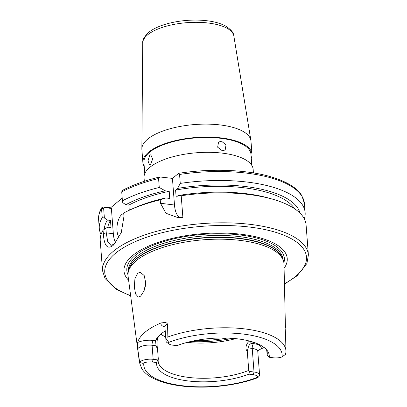<?xml version="1.0" encoding="UTF-8"?>
<svg xmlns="http://www.w3.org/2000/svg" width="407" height="407" viewBox="0 0 407 407"><rect width="100%" height="100%" fill="white"/><g stroke="black" fill="none" stroke-linecap="round" stroke-linejoin="round"><path stroke-width="0.61" d="M123.764 213.761A12.388 5.413 -82.8 0 0 121.652 214.652A12.388 5.413 -82.8 0 0 117.114 225.788A12.388 5.413 -82.8 0 0 119.134 237.266M160.129 334.686A54.711 20.879 175.6 0 0 157.428 338.802L155.54 340.71A56.771 21.663 -4.4 0 1 159.203 335.551A56.771 21.663 -4.4 0 1 160.775 334.132A56.771 21.663 -4.4 0 1 165.222 330.988M157.423 338.802C156.899 342.022 156.944 345.512 157.555 349.262L156.064 345.757L152.081 345.258A10.073 3.846 175.6 0 0 138.604 347.873A10.073 3.846 175.6 0 0 137.734 348.906L137.668 342.455A74.349 28.373 -4.4 0 1 145.085 332.163A74.349 28.373 -4.4 0 1 161.06 322.939L164.83 322.522C166.046 322.502 166.931 323.026 167.486 324.089L167.109 337.255L166.707 339.438C168.066 340.725 168.564 341.783 168.198 342.602A8.008 3.058 175.6 0 0 169.012 343.971A8.008 3.058 175.6 0 0 172.619 345.131L176.882 345.665A56.497 21.561 -4.4 0 1 267.251 350.575A56.497 21.561 -4.4 0 1 269.225 357.275L273.489 357.809A8.008 3.058 175.6 0 0 282.015 356.908L285.49 354.37L285.943 352.192M140.598 296.174L144.098 290.786L145.716 282.758L144.19 275.554L140.369 272.354L137.734 273.199L134.946 278.653L134.32 286.762L135.567 293.966L138.283 297.059L140.598 296.174M137.734 348.906L139.377 360.393L140.094 361.64A10.073 3.846 -4.4 0 1 153.164 359.335L157.804 359.92L156.654 362.54L152.391 362.006A8.008 3.058 175.6 0 0 143.864 362.907C142.394 363.624 141.137 363.202 140.094 361.64M128.612 280.235A81.853 31.232 -4.4 0 1 132.565 255.591A81.853 31.232 -4.4 0 1 235.251 233.654A81.853 31.232 -4.4 0 1 284.086 268.274M139.377 360.393A73.489 28.042 -4.4 0 0 139.448 362.51L128.073 276.144A78.21 29.843 -4.4 0 1 128.236 272.202A78.21 29.843 -4.4 0 1 136.182 260.76A78.21 29.843 -4.4 0 1 218.513 239.179A78.21 29.843 -4.4 0 1 283.231 260.277A78.21 29.843 -4.4 0 1 283.994 264.148L285.429 327.477L285.068 328.759M266.163 349.308A54.711 20.879 -4.4 0 1 267.267 352.859A54.711 20.879 -4.4 0 1 267.134 355.067L266.799 350.692M264.118 347.502A74.868 28.566 -4.4 0 1 260.963 348.875L258.196 350.478M129.273 210.256L128.877 205.087L125.819 204.701A98.316 37.515 -4.4 0 1 165.186 190.807L169.215 191.31L169.765 198.443L165.735 197.939A98.316 37.515 -4.4 0 0 132.377 208.816L129.055 210.353A103.225 39.387 -4.4 0 0 123.708 213.009L123.962 216.341L121.271 232.57L113.858 244.714L112.902 245.584C107.311 249.679 104.121 245.67 103.322 233.562L103.068 230.225L105.886 228.179L106.242 232.85L107.672 241.412L110.969 245.421L114.682 243.844M284.447 284.122L297.085 275.809L306.929 263.446L308.394 254.955A103.225 39.387 -4.4 0 0 227.615 222.853A103.225 39.387 -4.4 0 0 113.339 251.292A103.225 39.387 -4.4 0 0 102.554 270.792L100.244 240.822A103.225 39.387 -4.4 0 1 103.068 230.225M149.74 155.153L147.995 160.775L149.501 165.038L150.473 164.667L152.64 159.101L150.788 154.797L149.74 155.153M253.424 172.904L253.149 169.348A54.711 20.879 175.6 0 0 210.333 152.335A54.711 20.879 175.6 0 0 149.771 167.404A54.711 20.879 175.6 0 0 144.053 177.742L144.327 181.303M221.556 141.234L218.564 142.063L217.638 147.197L222.283 150.743L225.178 149.99L226.007 144.943L221.556 141.234M251.806 165.4L250.946 154.202A53.678 20.482 175.6 0 0 208.944 137.51A53.678 20.482 175.6 0 0 149.522 152.299A53.678 20.482 175.6 0 0 143.91 162.439L144.77 173.636M251.256 158.226A54.711 20.879 175.6 0 0 251.974 154.126L250.977 141.143A54.711 20.879 175.6 0 0 250.895 140.471A54.711 20.879 175.6 0 0 207.295 124.12A54.711 20.879 175.6 0 0 147.599 139.204A54.711 20.879 175.6 0 0 141.86 148.86A54.711 20.879 175.6 0 0 141.88 149.537L142.882 162.52A54.711 20.879 175.6 0 0 144.22 166.463M251.974 154.126A54.711 20.879 175.6 0 0 209.162 137.113A54.711 20.879 175.6 0 0 148.596 152.182A54.711 20.879 175.6 0 0 142.882 162.52M107.85 227.238A94.968 36.238 -4.4 0 1 110.49 220.426L111.035 227.564L107.977 227.177L105.886 228.179M129.055 210.353A103.225 39.387 -4.4 0 1 160.221 199.832L160.485 203.261L165.949 213.258L177.126 217.333L182.901 217.664L181.212 195.762A103.225 39.387 -4.4 0 1 272.955 199.282A103.225 39.387 -4.4 0 1 306.089 224.985L308.394 254.955M181.212 195.762L178.159 195.533A98.316 37.515 -4.4 0 1 269.434 198.27L272.955 199.282M178.159 195.533L176.15 197.207L175.6 190.074A94.968 36.238 -4.4 0 1 294.602 208.74M104.35 229.289A98.316 37.515 -4.4 0 1 107.428 220.045L110.49 220.426M175.6 190.074L177.61 188.395A98.316 37.515 -4.4 0 1 300.04 213.156M104.38 217.974L102.243 217.659L101.557 208.71L101.791 207.697L103.368 206.929L110.536 207.829L111.391 208.445L104.223 207.545L103.622 208.119L104.38 217.974L107.428 220.045M101.053 234.544A103.225 39.387 -4.4 0 1 99.293 228.464A103.225 39.387 -4.4 0 1 102.243 217.659M177.61 188.395L180.26 183.404A103.225 39.387 -4.4 0 1 305.138 212.622A103.225 39.387 -4.4 0 1 304.329 218.9M180.26 183.404L179.573 174.455L178.714 173.311L172.441 178.383L159.854 176.969L158.577 178.525L159.269 187.474L165.186 190.807M110.536 207.829L122.202 198.097M128.877 205.087A94.968 36.238 -4.4 0 1 169.215 191.31M159.854 176.969C145.182 180.464 132.697 184.951 122.395 190.43L121.724 191.885L122.41 200.834A103.225 39.387 -4.4 0 1 159.269 187.474M122.41 200.834L122.772 202.635L125.819 204.701M284.981 326.256L285.551 333.923L285.963 351.236A73.489 28.042 -4.4 0 0 244.271 328.851A73.489 28.042 -4.4 0 0 167.109 337.255M284.981 326.287C285.144 325.625 285.282 325.88 285.393 327.055A3.714 3.434 176.1 0 0 285.129 328.246M145.213 287.128L145.701 281.685M235.694 338.639A54.711 20.879 -4.4 0 1 187.195 342.373M165.685 336.981A54.711 20.879 -4.4 0 1 160.78 334.127M247.263 351.119C244.419 348.799 246.734 342.17 249.908 341.005L251.541 343.355C249.501 344.271 248.397 345.792 248.224 347.919L247.263 351.119L248.743 370.411A54.711 20.879 -4.4 0 1 190.954 377.676A54.711 20.879 -4.4 0 1 158.17 361.253A54.711 20.879 -4.4 0 1 158.308 359.04L157.555 349.262M249.394 371.433L254.029 372.013A10.073 3.846 -4.4 0 1 259.59 374.984A10.073 3.846 -4.4 0 1 258.883 376.572L257.692 377.711L257.677 377.213A8.008 3.058 175.6 0 0 253.256 374.684L248.998 374.15L249.394 371.433L248.743 370.411M248.998 374.15A56.497 21.561 -4.4 0 1 187.78 380.901A56.497 21.561 -4.4 0 1 156.654 362.54M157.804 359.92L158.308 359.04M267.134 355.067L269.225 357.275M165.735 197.939L160.221 199.832M169.012 343.971L167.012 342.541A10.073 3.846 -4.4 0 1 165.995 341.025A10.073 3.846 -4.4 0 1 166.707 339.438M253.698 342.307A56.771 21.663 -4.4 0 1 251.541 343.355L253.607 343.615A13.792 5.26 -4.4 0 1 260.963 348.875M111.391 208.445L113.334 233.74A20.645 9.02 -82.8 0 0 115.573 242.781M180.174 217.597A20.645 9.02 -82.8 0 1 174.491 205.021L172.441 178.383M99.293 228.464L98.606 219.515A103.225 39.387 -4.4 0 1 101.557 208.71L103.622 208.119M103.368 206.929L104.223 207.545M156.064 345.757L155.54 340.71L153.475 340.45A3.714 1.623 -82.8 0 0 152.081 345.258L153.164 359.335L152.391 362.006M164.927 327.106A13.792 5.26 -4.4 0 1 161.06 322.939M167.486 324.089A10.073 3.846 175.6 0 0 165.964 325.04A10.073 3.846 175.6 0 0 164.911 326.948L165.995 341.025M130.632 295.599A101.16 38.604 -4.4 0 1 115.329 253.429A101.16 38.604 -4.4 0 1 250.671 227.187A101.16 38.604 -4.4 0 1 295.909 276.124A101.16 38.604 -4.4 0 1 284.437 283.76M127.976 274.725A78.999 30.143 -4.4 0 1 135.083 255.545A78.999 30.143 -4.4 0 1 228.037 233.964A78.999 30.143 -4.4 0 1 283.872 262.729M128.337 271.718L128.317 271.489A77.589 29.609 -4.4 0 1 136.426 256.832A77.589 29.609 -4.4 0 1 222.319 235.455A77.589 29.609 -4.4 0 1 283.038 259.585L283.053 259.814M128.505 270.909A77.589 29.609 -4.4 0 1 136.559 258.547A77.589 29.609 -4.4 0 1 219.521 237.139A77.589 29.609 -4.4 0 1 282.763 259.04M128.236 272.202L128.653 270.197A77.63 29.625 -4.4 0 1 136.543 258.837A77.63 29.625 -4.4 0 1 218.269 237.418A77.63 29.625 -4.4 0 1 282.509 258.359L283.231 260.277M147.522 34.931A45.716 17.445 175.6 0 0 142.725 43C142.292 40.207 144.241 36.711 148.575 32.519C158.684 23.84 182.733 18.793 202.823 20.35C212.032 21.027 219.531 22.868 225.305 25.87C231.034 29.518 233.883 32.891 233.842 35.989A45.716 17.445 175.6 0 0 197.41 22.324A45.716 17.445 175.6 0 0 147.522 34.931M179.573 174.455A103.225 39.387 -4.4 0 1 304.446 203.678L301.938 195.899C297.278 187.775 286.375 181.247 269.231 176.312C245.039 169.516 210.287 168.381 178.714 173.311M121.724 191.885A103.225 39.387 -4.4 0 1 158.577 178.525M227.111 338.059A65.034 24.817 -4.4 0 1 195.594 340.486M165.649 336.482A65.034 24.817 -4.4 0 1 163.37 335.79M257.677 377.213A69.368 26.47 -4.4 0 1 182.046 385.683A69.368 26.47 -4.4 0 1 143.864 362.907M168.198 342.602A69.368 26.47 -4.4 0 1 243.834 334.132A69.368 26.47 -4.4 0 1 282.015 356.908M232.224 338.334A64.001 24.42 -4.4 0 1 190.583 341.539M137.668 342.455A13.792 5.26 -4.4 0 1 153.475 340.45M257.489 350.992L257.926 350.595L257.773 351.394A10.073 3.846 175.6 0 0 252.218 348.423L254.029 372.013L253.256 374.684M253.607 343.615A3.714 1.623 -82.8 0 0 252.218 348.423L248.224 347.919M113.334 233.74L106.242 232.85L103.322 233.562M174.491 205.021L160.485 203.261M164.967 326.414L164.642 326.18L164.911 326.948M102.554 270.792L105.062 278.566L116.6 289.474L130.683 295.955M142.725 43L141.86 148.86M233.842 35.989L250.895 140.471M305.138 212.622L304.446 203.678M98.606 219.515C98.331 215.512 99.389 211.569 101.791 207.697M139.448 362.51L141.824 368.844C143.976 372.105 147.125 374.903 151.272 377.238C160.338 382.28 172.537 385.414 187.871 386.65C211.004 388.558 238.416 385.073 257.692 377.711M285.933 352.543L285.963 351.236M257.773 351.394L259.59 374.984M285.159 327.91L285.134 328.551M258.013 377.426L258.511 376.933"/></g></svg>
